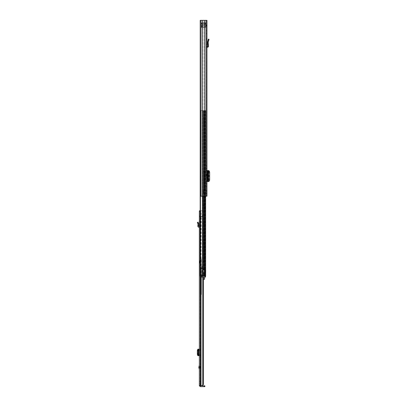 <?xml version="1.0" encoding="UTF-8"?>
<svg xmlns="http://www.w3.org/2000/svg" width="407" height="407" viewBox="0 0 407 407"><rect width="100%" height="100%" fill="white"/><g stroke="black" fill="none" stroke-linecap="round" stroke-linejoin="round"><path stroke-width="0.31" stroke-dasharray="2.04 1.53" d="M203.149 25.412L201.628 25.412L201.628 24.71L204.456 24.71L201.628 24.71L201.628 25.412L203.149 25.412L203.149 24.71L203.149 25.412M206.268 32.072L206.268 33.389L206.268 32.072M206.97 32.072L206.97 33.389L206.97 32.072M206.97 165.817L206.268 165.817L206.268 168.513L206.268 165.817L206.97 165.817L206.97 168.513L206.97 165.817M206.268 192.073L206.268 190.751L206.268 192.073M206.97 192.073L206.97 190.751L206.97 192.073M206.97 183.633L206.268 183.633L206.268 186.33L206.268 183.633L206.97 183.633L206.97 186.33L206.97 183.633M206.268 171.998L206.268 181.553L206.268 170.594L206.268 171.998L206.97 171.998L206.97 170.594L206.268 170.594L206.97 170.594L206.97 181.553L208.481 181.334L209.056 180.164L209.656 180.184M206.97 171.998L206.97 180.143L206.268 180.143M206.268 181.313L206.97 181.313L206.97 180.143M206.97 181.313L206.268 181.553L206.97 181.553M206.97 190.898L206.97 193.244L206.97 190.898L206.97 193.244L206.97 190.898L206.268 190.898L206.268 193.244L206.268 190.898L206.268 193.244L206.268 190.898L206.97 190.898L203.393 190.898L206.97 190.898M206.97 25.331L206.97 20.35L206.97 25.331L206.268 25.331L206.268 20.35L206.268 196.174L202.834 196.174L206.268 196.174L206.268 20.35L206.268 26.211L206.268 25.331L206.97 25.331M206.97 20.35L206.97 196.174L200.203 196.174L200.91 196.174L200.203 196.174L200.91 196.174L200.91 20.35L206.97 20.35M206.97 46.591A0.997 0.997 0 0 0 206.268 47.543L206.268 44.292L206.97 44.292L206.97 47.543L206.97 38.579L206.97 44.292L206.268 44.292L206.268 38.579L206.268 47.543A0.997 0.997 0 0 1 207.26 46.546L207.509 46.546A0.295 0.295 0 0 0 207.799 46.23L207.499 42.404L208.369 39.103L209.045 39.296L208.201 42.353L208.501 46.174A0.997 0.997 0 0 1 207.509 47.253L207.26 47.253A0.295 0.295 0 0 0 206.97 47.543M206.97 174.196L206.97 177.945L206.97 174.196L207.499 174.196M206.644 177.945L206.268 177.945L206.268 174.196L206.644 174.196L206.268 174.196L206.268 177.945L206.644 177.945L206.644 174.196M206.268 25.707L206.268 26.211L206.268 25.707L206.97 25.707L206.268 25.707M203.469 193.244L204.629 193.244L202.813 193.244L203.007 190.898L203.469 190.898L203.393 193.244L203.469 190.898L202.813 190.898L203.449 190.898L203.007 190.898L203.007 193.244L203.469 193.244L202.813 193.244L202.813 190.898L202.813 193.244L203.256 193.244L203.256 190.898L203.469 193.244M206.145 193.244L204.629 193.244L206.97 193.244L206.145 193.244L206.145 190.898L206.145 193.244M201.083 20.35L200.203 20.35L200.91 20.35L200.91 196.174L200.203 196.174L200.203 20.35L200.91 20.35L200.91 196.174L200.91 20.35L202.834 20.35L201.083 20.35L201.083 196.174M202.655 20.35L202.834 196.174L202.655 20.35L204.716 20.35L202.905 20.35L202.905 196.174L202.655 20.35L202.655 196.174M204.716 20.35L204.467 196.174L204.467 20.35L206.09 20.35L204.538 20.35L204.716 196.174M200.203 20.35L200.91 20.35L200.203 20.35L200.203 196.174L200.203 20.35M206.97 186.33L206.268 186.33L206.97 186.33M206.97 168.513L206.268 168.513L206.97 168.513M206.97 193.244L206.268 193.244L206.97 193.244M204.619 193.244L204.543 190.898L204.629 193.244M206.72 25.046L205.973 25.412L205.973 24.71L205.973 25.412L206.237 25.575L206.72 25.046L205.973 24.71L206.868 25.27L206.237 25.575L206.868 25.27L206.97 25.707L206.72 25.046M205.973 25.412L204.456 25.412L205.973 25.412M204.456 24.71L205.973 24.71L204.456 24.71L204.456 25.412L204.456 24.71M206.97 170.594L208.562 170.594M207.87 170.594L207.87 181.553L207.87 170.594M208.572 181.395L208.201 181.436L208.562 181.553M208.532 181.553L207.819 181.553M208.532 170.594L208.201 170.706L208.572 170.747M208.242 181.425L208.201 170.706L208.242 181.425M209.656 171.963L209.056 171.978L209.056 180.164M209.056 171.978L208.481 170.808L207.819 170.594M207.636 170.737L207.504 181.441L207.636 170.737M208.353 44.292L207.646 44.292M206.268 38.579L206.97 38.579L206.268 38.579M207.499 177.945L206.97 177.945M206.268 27.406L206.268 26.913L206.268 27.177L205.973 26.923L206.268 27.406L201.516 27.406L205.973 27.406A0.295 0.295 0 0 0 206.268 27.111L206.268 26.694L206.268 27.111A0.295 0.295 0 0 1 205.973 27.406L205.973 22.833A0.295 0.295 0 0 1 206.268 23.128A0.295 0.295 0 0 0 205.973 22.833L205.973 23.377L206.268 23.545L206.268 23.128L206.268 27.111L206.268 23.128L206.268 23.545L201.516 23.316L201.226 23.667A0.295 0.295 0 0 1 201.516 23.377L201.226 23.667A0.295 0.295 0 0 1 201.516 23.377L205.973 23.377L201.516 23.377L201.516 22.833A0.295 0.295 0 0 0 201.226 23.128L201.226 27.111L201.226 23.128A0.295 0.295 0 0 1 201.516 22.833L205.973 22.833L201.516 22.833L201.516 23.316L206.268 23.062L206.268 24.71L206.268 22.833L205.973 23.316L201.516 23.316L205.973 23.377A0.295 0.295 0 0 1 206.268 23.667A0.295 0.295 0 0 0 205.973 23.377L205.973 27.406L201.516 27.406A0.295 0.295 0 0 1 201.226 27.111L201.226 26.694L201.226 27.111A0.295 0.295 0 0 0 201.516 27.406A0.295 0.295 0 0 1 201.226 27.111M201.516 26.862L205.973 26.862L205.973 27.406L206.268 24.71L206.268 26.694L205.973 26.923L201.516 26.923L205.973 26.923L201.516 26.923L201.226 26.572L201.516 27.406L201.516 22.833L201.516 27.406L201.516 26.923L201.516 27.406L201.516 26.923L205.973 26.923L206.268 26.572L206.268 27.198L206.268 26.577L205.973 26.862L201.516 26.923L201.226 26.572L201.516 26.862M201.226 23.245L202.483 24.298L202.483 24.71L201.226 24.71L201.226 25.412L202.483 25.412L202.483 25.941L202.483 25.412L201.226 25.412L201.226 23.245L201.226 24.71L202.483 24.71L202.483 24.298L205.209 24.298L205.209 24.71L206.268 24.71L205.209 24.71L206.268 23.041M201.226 25.412L201.226 26.994L201.226 25.412L206.268 25.412L201.226 25.412M206.268 27.198L205.209 25.941L205.209 25.412L202.483 25.412L205.209 25.412L205.209 25.941L202.483 25.941L201.226 26.994M202.483 24.71L205.209 24.71L202.483 24.71M201.226 24.71L206.268 24.71L201.226 24.71M203.541 272.659L204.843 272.425L204.843 270.136L203.541 269.902L204.243 269.902L203.541 269.902L204.243 269.902L203.541 269.902L203.541 110.607L204.243 110.607L204.243 269.902L204.324 110.607L203.541 110.607L203.953 110.607L203.541 110.607L203.541 269.902L203.953 269.902L203.541 269.902L203.541 268.147L204.945 268.147L200.783 268.147L204.945 268.147L203.541 268.147L203.541 265.038A2.345 2.345 0 0 0 202.956 266.59L202.956 268.147L203.541 268.147L203.541 265.038A2.345 2.345 0 0 0 202.956 266.59L202.956 268.147L203.541 268.147L203.541 269.902L204.843 270.136L204.843 272.425L203.541 272.659L203.541 275.88L203.953 275.88L203.541 275.88L203.541 272.659L203.953 272.659L203.541 272.659L203.541 275.88L203.541 272.659L205.601 272.659L205.601 269.902L204.243 269.902L205.601 269.902L205.647 272.425L204.243 272.659L204.324 275.88L203.541 275.88L204.945 275.88L203.953 275.88L204.945 275.88L204.945 268.147L204.945 275.88L200.783 275.88L200.783 268.147L200.783 275.88L202.757 275.88L202.757 268.147L202.757 275.88L204.945 275.88L204.945 268.147L204.945 275.88L203.541 275.88L204.243 275.88L204.243 272.659L205.235 272.659L204.863 272.659L204.935 269.902L203.953 269.902L204.935 269.902L204.935 272.659L203.953 272.659L204.863 272.659L204.863 275.88L205.235 275.88L204.324 275.88L205.652 275.88L204.863 275.88L204.863 272.659L205.825 272.659L205.24 272.659L205.235 275.88L205.24 269.902L204.863 269.902L205.825 269.902L205.825 272.659L205.825 269.902L205.24 269.902L205.24 272.659L204.655 272.659L204.655 269.902L205.24 269.902L204.655 269.902L204.655 272.659M200.203 110.607L205.652 110.607L203.953 110.607L204.945 110.607L204.945 275.88L200.259 275.88L200.259 277.055L201.429 277.055L201.429 275.88M203.541 117.638L203.541 118.223L203.541 117.638L204.243 117.638L204.243 126.429L204.243 117.638L203.541 117.638M203.541 125.844L203.541 118.223L203.541 126.429L203.541 125.844L204.243 125.844L203.541 125.844M203.541 190.313L203.541 189.728L203.541 190.313L204.243 190.313L204.243 170.971L204.243 190.313L203.541 190.313M203.541 171.561L203.541 189.728L203.541 170.971L203.541 171.561L204.243 171.561L203.541 171.561M203.541 242.475L203.541 243.06L203.541 242.475L204.243 242.475L204.243 261.813L204.243 242.475L203.541 242.475M203.541 261.228L203.541 243.06L203.541 261.813L203.541 261.228L204.243 261.228L203.541 261.228M203.541 205.55L203.541 223.718L203.541 205.55L204.243 205.55L204.243 204.965L204.243 223.718L204.243 205.55L203.541 205.55M203.541 224.308L203.541 223.718L203.541 224.308L204.243 224.308L204.243 223.718L204.243 224.308L203.541 224.308M203.541 269.256L203.541 269.668L203.541 269.022L204.243 269.022L204.243 269.668L204.243 269.256L203.541 269.256M200.142 275.88L200.763 275.88L200.763 110.607L200.763 275.88L200.142 275.88L202.62 275.88L200.142 275.88L200.142 110.607L205.652 110.607L204.945 110.607L205.652 110.607L205.652 275.88L205.652 110.607L204.385 110.607L204.945 110.607L204.945 277.055L201.429 277.055M205.235 110.607L204.324 110.607L205.235 110.607L204.863 110.607L204.863 269.902L204.863 110.607L205.235 110.607L205.235 269.902L205.235 110.607M204.324 275.88L203.953 275.88L204.324 275.88L204.324 272.659L204.324 275.88M205.652 275.88L204.385 275.88L205.652 275.88L204.945 275.88L205.652 275.88L205.652 110.607L205.652 196.174M204.385 275.88L202.869 275.88L204.767 275.88L203.124 275.88L204.385 275.88L204.385 110.607L204.385 196.174M203.124 275.88L202.365 275.88L203.124 275.88L202.62 275.88L203.124 275.88L203.124 110.607L203.124 196.174M202.62 275.88L200.763 275.88L202.62 275.88L202.62 110.607L202.62 196.174M204.324 110.607L203.953 110.607L203.953 269.902L204.324 269.902L203.953 269.902L203.953 110.607L204.324 110.607L204.324 269.902L204.324 110.607M204.945 110.607L204.945 275.88L204.945 110.607M204.243 204.965L203.541 204.965L204.243 204.965M204.243 261.813L203.541 261.813L204.243 261.813M204.243 170.971L203.541 170.971L204.243 170.971M204.243 126.429L203.541 126.429L204.243 126.429M204.243 269.022L203.541 269.022L204.243 269.022M205.601 269.902L204.935 269.902L205.601 269.902M205.601 272.659L204.935 272.659L205.601 272.659M203.953 272.659L204.324 272.659L203.953 272.659L203.953 275.88L203.953 272.659M200.783 277.055L200.783 275.88L200.783 277.055L202.579 277.055L202.579 268.147L204.126 268.147L202.579 268.147L202.579 277.055L200.783 277.055M205.652 272.659L204.507 272.659L205.825 272.659L205.825 269.902L204.507 269.902L205.652 269.902M202.722 277.019L200.9 273.875L200.9 268.671L200.9 272.354L202.722 272.354L202.722 268.147L202.722 277.055L204.126 277.055L204.126 268.147L204.126 277.055L202.579 277.055L204.126 277.055L204.126 268.147L204.126 277.055L202.722 277.055L202.722 268.554L200.9 268.671L202.722 268.671M202.722 272.354L200.9 272.375L200.783 273.906L200.783 268.671L200.783 273.906L202.722 277.04L202.722 272.375M204.828 277.055L205.281 277.055L204.828 277.055L204.828 275.88L205.281 275.88L204.828 275.88L204.828 277.055M205.281 277.055L205.535 275.88L205.281 277.055M204.945 277.055L205.535 277.055L205.535 275.88L204.945 275.88M204.594 277.055L204.594 278.556L204.594 277.055L202.956 277.055L202.956 278.556L202.956 277.055L204.594 277.055L203.012 277.055L204.594 277.055L204.594 279.288M202.956 277.096L202.956 279.288L202.956 277.096M200.259 275.88L200.549 275.88L200.259 275.88L200.259 277.055L200.259 275.88M202.722 268.554L200.9 268.554L202.722 268.554M199.349 367.368L199.349 365.171L199.349 367.368M200.051 367.516L200.051 366.152L199.751 367.368L200.051 368.584L200.051 367.516L199.771 367.516M200.168 260.76L200.168 263.105L200.168 260.76L199.349 260.76L199.349 263.105L199.349 260.76M200.168 263.105L199.349 263.105M200.168 381.227L200.168 383.867L200.168 381.227L199.349 381.227L199.349 383.867L199.349 381.227M200.168 383.867L199.349 383.867M199.349 226.455A1.114 1.114 0 0 1 200.168 227.528L200.168 225.275L199.349 225.275L199.349 227.528L199.349 221.612L199.349 225.275L200.168 225.275L200.168 221.612L200.168 227.528A1.114 1.114 0 0 0 199.059 226.414L198.942 226.414A0.295 0.295 0 0 1 198.647 226.099L198.723 225.275L197.899 225.275L197.833 226.027A1.114 1.114 0 0 0 198.942 227.238L199.059 227.238A0.295 0.295 0 0 1 199.349 227.528M197.833 349.201L199.349 349.201L199.349 355.647L200.168 355.647L199.349 355.647L199.349 354.375L200.168 354.375L200.168 355.647L200.168 349.201L200.168 354.375M199.349 349.201L200.168 349.303M200.168 350.473L199.349 350.473L199.349 349.303M199.349 350.473L199.349 354.375M200.142 210.826L203.454 210.826L199.349 210.826L200.168 210.826L200.168 216.102L200.168 210.826L199.349 210.826L199.349 385.714L200.285 386.65L204.858 386.65L204.858 385.831L200.285 385.831L200.285 386.65M200.168 368.584L200.168 366.152L200.051 368.584M200.168 216.687L200.168 216.102L200.168 216.687L199.349 216.687L200.168 216.687M199.349 385.714L200.168 385.714L200.168 210.826L200.168 385.597L199.349 385.597L201.465 385.597C202.304 385.633 202.737 385.241 202.757 384.422L203.414 384.422L202.421 385.597L200.493 385.597L201.007 385.597L200.559 385.597L201.007 385.597L201.007 216.687L200.493 216.687L200.493 385.597M203.414 277.055L203.414 216.687L200.559 216.687L203.414 216.687L203.414 384.422M200.559 216.687L200.559 385.597L200.493 216.102L203.454 216.102L203.454 210.826L203.454 216.102L203.159 216.102L203.159 210.826L203.159 216.102L202.757 216.687L202.757 384.422M202.757 277.055L202.757 216.687L201.007 216.687L201.241 216.102L201.007 277.055M200.59 210.826L200.59 216.102L203.454 216.102L203.414 216.687L203.454 216.102L201.241 216.102L203.159 216.102L202.757 216.687L201.256 216.687M202.421 385.597L201.465 385.597M200.168 385.597L199.349 385.597M200.493 277.055L200.493 210.826L200.493 216.687L200.493 216.102L201.241 216.102L201.241 210.826M198.647 349.201L198.723 355.647L198.647 349.201M197.833 355.647L199.349 355.647M197.899 225.275L197.98 223.957L197.344 222.456M200.168 221.612L199.349 221.612L200.168 221.612M198.097 222.136L198.733 223.636L198.723 225.275M200.58 263.985L200.58 259.88L200.58 263.985L201.399 263.985L201.399 259.88L201.399 263.985M200.58 259.88L201.399 259.88M200.168 269.302L200.168 294.541L200.168 269.302L201.399 269.302L201.399 268.508L200.168 268.508M201.399 268.508L201.399 281.39L201.399 258.918L200.168 258.918M200.168 262.637L200.168 261.228L200.168 262.637L200.58 262.637L200.58 261.228L200.58 262.637L200.58 261.228L200.58 262.637L199.934 262.637L199.934 261.228L199.934 262.637M201.399 258.918L201.399 289.082L200.168 289.082M200.168 292.216L201.399 292.216L201.399 294.541L201.399 269.302M201.399 292.216L201.399 290.995L200.168 290.995M200.168 289.708L201.399 289.708L201.399 290.995M201.399 289.708L201.399 289.082M201.928 266.417L201.928 276.205L201.928 266.417L201.399 266.417M201.399 280.672L200.168 280.672M201.399 275.905L200.168 275.905M201.928 275.987L201.399 275.987M199.934 262.225L199.934 261.64L199.934 262.225A0.295 0.295 0 0 1 199.644 262.52A0.295 0.295 0 0 0 199.349 262.81L199.349 261.055A0.295 0.295 0 0 1 199.644 260.76L199.934 260.76L199.934 263.105L199.934 260.76M199.934 261.64A0.295 0.295 0 0 0 199.644 261.345A0.295 0.295 0 0 1 199.349 261.055L199.349 262.81A0.295 0.295 0 0 0 199.644 263.105L199.934 263.105M200.58 263.838L200.58 260.027L200.58 263.838L201.399 263.838L201.399 260.027L201.399 263.838M200.58 260.027L201.399 260.027M206.09 20.35L206.09 196.174M203.449 193.244L203.449 190.898L203.449 193.244M207.26 174.196L207.26 177.945M207.26 170.594L207.26 181.553M207.58 170.594L207.58 181.553M208.481 170.808L209.081 170.787M209.081 181.354L208.481 181.334M206.97 170.828L206.268 170.828M208.74 40.369L208.063 40.176M206.97 39.688L206.268 39.688L206.97 39.688M201.516 23.316L201.516 22.833L201.516 23.316M201.226 26.694L201.516 26.923L201.226 26.694M202.365 110.607L202.365 275.88L202.365 110.607M202.869 110.607L202.869 275.88L202.869 110.607M204.767 110.607L204.767 275.88L204.767 110.607M204.243 223.718L203.541 223.718L204.243 223.718M204.243 243.06L203.541 243.06L204.243 243.06M204.243 189.728L203.541 189.728L204.243 189.728M204.243 118.223L203.541 118.223L204.243 118.223M204.243 269.668L203.541 269.668L204.243 269.668M205.647 272.425L204.945 272.425L205.647 272.425M205.647 270.136L204.945 270.136L205.647 270.136M200.549 277.055L200.549 275.88L200.549 277.055M200.346 277.055L200.346 385.597M200.493 216.102L200.493 216.687M204.37 386.65L204.37 385.831M200.168 216.102L199.349 216.102L200.168 216.102M199.349 211.411L200.168 211.411L199.349 211.411M199.059 349.201L199.059 355.647M198.942 349.201L198.942 355.647M197.833 349.267L197.833 355.581L197.827 349.267M198 349.247L198 355.596L198 349.247M197.98 349.252L197.98 355.596M200.168 355.545L199.349 355.545M200.051 367.221L199.771 367.221M198.54 223.178L197.782 223.499M199.349 222.736L200.168 222.736L199.349 222.736M201.399 261.538L200.168 261.538M201.928 276.048L200.168 276.048M201.928 276.205L200.168 276.205L201.928 276.205M201.399 261.416L200.168 261.416M201.399 280.459L200.168 280.459M201.399 269.231L200.168 269.231M201.399 293.218L200.168 293.218M199.644 261.345L199.644 262.52L199.644 261.345M199.644 260.76L199.644 263.105L199.644 260.76M206.97 33.389L206.268 33.389M206.97 193.391L206.268 193.391M206.97 26.211L206.268 26.211L206.97 26.211M206.97 190.751L206.268 190.751M206.97 30.754L206.268 30.754M208.201 170.711L208.201 181.43M207.494 170.711L207.494 181.43M206.268 22.833L201.516 22.833L201.226 23.128M203.414 279.288L202.956 279.288M204.594 278.556L202.956 278.556M201.399 281.39L200.168 281.39M201.399 294.541L200.168 294.541"/><path stroke-width="0.61" d="M201.083 20.35L206.97 20.35L206.97 196.174L200.203 196.174L200.203 20.35L201.083 20.35L201.083 196.174M202.655 20.35L202.655 196.174M204.716 20.35L204.716 196.174M208.572 170.594L208.572 181.553L208.572 170.594L206.97 170.594M208.572 181.553L206.97 181.553M208.572 170.747L209.081 170.787L209.656 171.963L209.656 180.184L209.081 181.354L208.572 181.395M206.97 46.591A0.997 0.997 0 0 1 207.26 46.546L207.509 46.546A0.295 0.295 0 0 0 207.799 46.23L207.646 44.292L208.353 44.292L208.501 46.174A0.997 0.997 0 0 1 207.509 47.253L207.26 47.253A0.295 0.295 0 0 0 206.97 47.543M208.353 44.292L208.211 42.247L209.045 39.296L208.369 39.103L207.534 42.058L207.646 44.292M206.97 177.945L207.499 177.945L207.499 174.196L206.97 174.196M200.203 110.607L200.142 275.88M205.652 196.174L205.652 275.88M200.259 277.055L200.259 275.88L201.429 275.88L201.429 277.055L200.259 277.055M204.945 277.055L204.945 275.88L205.535 275.88L205.535 277.055L201.429 277.055M204.945 275.88L201.429 275.88M203.414 279.288L204.594 279.288L204.594 277.055M205.652 272.659L205.652 269.902M199.349 365.171L198.82 367.368L199.349 369.566M200.168 385.597L199.349 385.714L199.349 210.826L200.142 210.826M201.007 277.055L201.007 385.597L202.421 385.597L203.414 384.422L202.757 384.422C202.737 385.241 202.31 385.627 201.465 385.597L199.349 385.597M202.671 385.571L201.465 385.597M202.757 277.055L202.757 384.422M203.414 277.055L203.414 384.422M200.285 385.831L200.285 386.65L204.858 386.65L204.858 385.831L200.168 385.714M200.285 386.65L199.349 385.714M199.349 349.201L197.827 349.201M197.899 349.201L197.344 350.442L197.344 354.405L197.827 355.647M199.349 355.647L198.54 355.56L198.097 354.39L197.344 354.405M197.899 355.647L198.723 355.647M197.344 350.442L198.097 350.452L198.097 354.39M198.097 350.452L198.723 349.201M198.82 355.596L198.82 349.242M197.344 222.456L198.097 222.136L197.344 222.456L198 224.099L197.833 226.027A1.114 1.114 0 0 0 198.942 227.238L199.059 227.238A0.295 0.295 0 0 1 199.349 227.528M199.349 226.455A1.114 1.114 0 0 0 199.059 226.414L198.942 226.414A0.295 0.295 0 0 1 198.647 226.099L198.82 224.171L198.097 222.136M197.899 225.275L198.723 225.275M206.09 20.35L206.09 196.174M207.26 170.594L207.26 174.196M207.26 177.945L207.26 181.553M207.58 170.594L207.58 181.553M208.063 40.176L208.74 40.369M202.62 196.174L202.62 275.88M203.124 196.174L203.124 275.88M204.385 196.174L204.385 275.88M199.349 367.012L198.865 367.012M200.493 277.055L200.493 385.597M200.346 277.055L200.346 385.597M204.37 386.65L204.37 385.831M199.059 349.201L199.059 355.647M198.942 349.201L198.942 355.647M198.54 349.282L197.782 349.272M197.782 355.576L198.54 355.56M198.865 367.724L199.349 367.724M197.782 223.499L198.54 223.178"/></g></svg>
